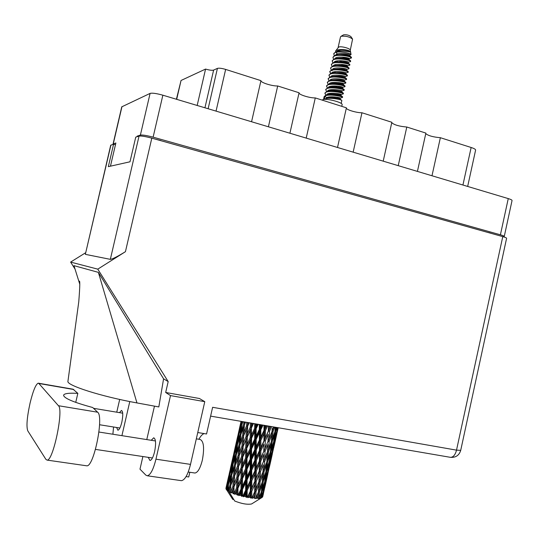 <?xml version="1.0" encoding="UTF-8"?>
<svg xmlns="http://www.w3.org/2000/svg" width="539" height="539" viewBox="0 0 539 539"><rect width="100%" height="100%" fill="white"/><g stroke="black" fill="none" stroke-linecap="round" stroke-linejoin="round"><path stroke-width="0.81" d="M268.402 126.793L277.693 85.964L299.071 92.769L289.908 133.227M306.206 138.112L315.281 97.923L346.409 107.82L337.508 147.484M353.153 152.16L361.965 112.766L391.853 122.272L383.202 161.161M398.227 165.655L406.79 127.022L425.884 133.093L417.422 171.402M431.988 175.768L440.37 137.701L471.14 147.491C474.179 148.488 475.667 149.35 475.607 150.071L467.663 186.447M110.455 166.174L115.878 142.99L113.069 143.98L121.753 106.85L150.098 93.395C152.301 92.836 156.553 93.436 162.866 95.194L508.257 198.595C510.817 199.383 512.077 200.016 512.05 200.508L504.261 236.459C504.268 236.089 502.988 235.536 500.408 234.795L153.116 137.155C146.776 135.471 142.532 134.784 140.383 135.107L137.189 136.131L137.054 136.724M113.069 143.98L113.278 144.317M488.725 232.686L160.932 140.706M138.099 136.387L137.189 136.131M503.096 236.715L504.261 236.459M156.202 139.379L160.959 140.585M488.752 232.578L491.683 233.515M208.121 108.743L217.419 68.379C219.036 67.941 221.778 68.285 225.639 69.41L260.95 80.641L251.565 121.753M197.173 105.469L205.568 69.073L181.05 80.473L176.684 99.331M217.419 68.379L213.619 70.09L204.935 107.793M176.401 99.25L181.05 80.473M205.568 69.073C209.361 70.185 212.049 70.521 213.619 70.09M277.693 85.964C272.31 86.267 260.344 82.48 260.95 80.641M315.281 97.923C309.837 98.132 298.458 94.588 299.057 92.843M361.965 112.766C356.609 112.86 346.213 109.761 346.348 108.09M406.79 127.022C399.278 126.382 394.265 124.94 391.752 122.71M440.37 137.701C433.174 137.081 428.303 135.727 425.763 133.652M86.26 465.736L86.766 465.811C93.88 467.118 104.108 416.263 97.626 412.207L92.695 407.511C73.607 402.33 63.905 398.233 63.582 395.222C64.168 393.483 68.918 392.864 77.838 393.369L73.028 389.192L38.518 383.216M38.862 383.478L38.222 383.168C35.81 384.213 33.108 390.762 30.13 402.828C27.011 417.065 26.222 426.389 27.752 430.796L45.903 459.369L47.075 460.104C53.139 461.269 63.858 409.64 58.441 405.719L38.862 383.478L73.796 389.522M196.317 438.847L200.117 439.46C203.769 441.145 204.517 448.003 202.368 460.03C200.306 468.196 197.84 472.528 194.97 473.026L194.518 472.959M116.633 427.494L117.879 430.223C119.254 429.886 120.568 427.232 121.814 422.259C123.175 415.313 123.054 411.378 121.464 410.455L119.469 412.638M148.225 457.348L149.97 460.508C151.688 460.138 153.238 457.18 154.626 451.648C156.148 443.523 155.845 438.908 153.709 437.803L151.243 440.296M77.838 393.369L75.736 402.377M204.78 401.67L170.513 395.592L165.682 392.48L199.43 398.496L204.78 401.67L190.51 464.389C187.936 474.61 184.911 480.04 181.434 480.673L180.895 480.593M119.698 399.439L116.754 412.187M113.567 427.003L112.88 434.239M121.915 435.667L129.784 401.555M98.367 272.363L136.953 402.929L158.823 406.932L163.58 378.829L98.367 272.363L73.971 265.66L79.806 284.329M163.58 378.829L168.181 381.585L165.682 392.48M85.533 252.798L70.616 262.089L97.775 269.15L168.181 381.585M70.616 262.089L75.036 269.069M142.882 456.54L139.985 469.159L145.847 475.128L147.248 475.775C150.448 475.088 153.345 469.557 155.946 459.188L190.51 464.389M170.513 395.592L155.946 459.188M154.464 406.136L146.776 439.588M197.752 432.541L206.558 433.983L212.622 407.295L456.52 450.139L502.766 236.621L151.816 138.152L125.432 251.686L97.775 269.15M502.766 236.621C505.333 237.355 506.613 237.908 506.606 238.278L460.717 450.355L456.52 450.139C455.287 454.849 453.286 457.247 450.53 457.348L450.105 457.274M110.913 145.079L85.344 254.347L110.711 145.227L113.581 144.223L108.332 166.652L129.993 161.794L135.74 137.142L139.042 136.084C141.191 135.774 145.449 136.461 151.816 138.152M113.581 144.223L115.467 144.742M85.344 254.347L110.333 259.353L139.042 136.084M125.432 251.686C117.549 256.537 112.516 259.091 110.333 259.353M186.07 476.584L188.744 476.968L189.816 472.265M198.904 439.265C200.663 436.038 202.415 434.144 204.173 433.592M136.953 402.929C101.406 396.549 66.337 385.331 67.927 381.309M352.459 38.929L350.916 36.639C348.942 35.109 346.489 34.509 343.552 34.833L340.938 36.376M350.269 50.201L352.58 39.104C349.501 36.74 345.674 35.803 341.113 36.295L340.52 36.827L338.115 47.479M350.613 52.108L350.256 50.134C350.39 48.443 341.072 45.963 338.687 47.055L335.649 50.935L335.494 52.061M341.766 106.345L342.13 104.707C343.269 102.605 327.011 98.233 323.036 99.58L322.16 100.106M350.626 52.182L348.848 50.585C344.273 49.258 340.149 49.15 336.464 50.268L335.649 50.935M334.025 53.22L336.457 51.697C341.059 50.107 350.849 51.825 350.653 52.31L351.051 54.56M335.534 55.322C336.518 51.993 350.694 54.041 350.013 55.032L351.064 54.614C351.34 53.233 338.317 50.653 334.712 52.795L333.776 53.934L334.369 55.746M351.185 57.558L350.525 57.545M350.613 58.212L351.374 57.754M343.1 93.934L343.444 93.274C343.316 92.337 331.195 89.952 326.654 91.623L324.977 92.951L325.724 95.268M343.363 93.813C344.151 92.897 329.565 90.087 325.785 92.398L324.876 93.402M342.312 97.519L342.636 96.879C342.568 95.976 330.319 93.577 325.799 95.248L324.168 96.542L323.508 99.479M341.194 103.441L341.834 100.483C341.814 99.614 329.444 97.195 324.95 98.873L324.262 99.156L324.977 96.003L326.506 97.7L326.331 98.469M334.712 52.795L333.863 53.536M351.522 57.491L351.448 57.262C350.842 56.016 339.914 53.806 335.184 55.423L334.005 55.941L333.028 57.323M336.37 61.015L337.582 61.668M350.956 58.172L351.421 57.929C352.29 56.669 337.751 53.752 333.904 56.386L332.967 57.511L333.58 59.33M335.797 61.17L336.835 61.776M350.175 61.742L350.646 60.867C350.087 59.64 339.044 57.41 334.328 59.041L332.26 60.651L332.792 62.922M350.613 61.513C351.475 60.287 336.929 57.377 333.095 59.984L332.159 61.096M349.393 65.313L349.851 64.464C349.339 63.272 338.175 61.022 333.473 62.659L331.451 64.235L332.011 66.506M349.811 65.098C350.667 63.905 336.114 61.008 332.28 63.582L331.35 64.68M348.605 68.884L349.05 68.062C348.585 66.897 337.306 64.633 332.624 66.277L330.643 67.82L331.222 70.097M334.133 71.781L335.447 72.469M349.002 68.682C349.851 67.523 335.298 64.64 331.472 67.18L330.542 68.271M333.526 71.93L334.638 72.556M347.823 72.455L348.255 71.66C347.83 70.528 336.437 68.244 331.768 69.895L329.834 71.404L330.434 73.695M329.801 71.66L330.825 73.547M348.201 72.273C349.036 71.148 334.476 68.271 330.663 70.777L329.733 71.855M346.604 76.073L347.392 75.858L347.453 75.265C347.082 74.16 335.568 71.862 330.912 73.513L329.026 74.995L329.646 77.286M347.392 75.858C348.221 74.766 333.661 71.903 329.848 74.375L328.925 75.447M346.254 79.61L346.651 78.862C346.328 77.791 334.692 75.48 330.063 77.131L328.217 78.586L328.864 80.877M331.909 82.561L333.338 83.275M346.59 79.449C347.406 78.391 332.839 75.541 329.039 77.98L328.116 79.031M331.263 82.703L332.469 83.356M345.465 83.188L345.849 82.467C345.58 81.429 333.823 79.092 329.208 80.756L327.409 82.171L328.076 84.475M345.782 83.033C346.597 82.016 332.024 79.172 328.224 81.584L327.308 82.622M344.677 86.772L345.048 86.072C344.825 85.061 332.947 82.71 328.359 84.374L326.6 85.762L327.294 88.073M330.434 89.757L331.957 90.498M344.973 86.624C345.782 85.64 331.202 82.811 327.416 85.182L326.499 86.213M329.76 89.892L331.034 90.559M343.889 90.35L344.246 89.669C344.071 88.699 332.071 86.334 327.503 87.998L325.792 89.359L326.506 91.67M329.706 93.362L331.269 94.109M344.165 90.222C344.967 89.272 330.38 86.449 326.6 88.787L325.691 89.804M329.012 93.49L330.326 94.163M346.698 75.622L347.204 75.575M342.555 97.404C343.336 96.528 328.743 93.725 324.977 96.003M227.573 487.054L227.148 490.173L226.703 489.81L228.368 485.369M232.1 467.017L231.137 474.313L228.987 480.801L230.086 473.511L232.895 465.332M236.614 447.013L235.664 454.262L233.508 460.764L234.6 453.521L237.416 445.322M241.128 427.029L240.185 434.252L238.029 440.761L239.1 433.572L241.93 425.338M278.205 427.737L275.827 438.099L278.07 427.71M273.724 447.727L276.79 434.07M275.031 441.286L273.172 448.286L274.25 441.562L276.244 434.582L275.031 441.286M272.64 451.325L274.432 444.298L271.366 457.982L272.31 451.284M276.244 434.582L276.231 433.356M274.418 443.637L274.432 444.298M275.51 438.733L275.827 438.099M256.038 498.029L255.958 491.817L258.821 484.965L258.471 491.959L255.803 498.575L257.137 498.07L258.282 495.119L257.925 498.582L259.016 498.036L259.488 491.972L262.055 485.026L261.402 491.871L258.787 498.528L260.061 497.948L261.071 494.964L260.283 498.305L261.348 497.713L262.116 491.77L264.326 484.736L263.315 491.44L261.496 497.665L260.822 498.144L261.974 497.49L262.816 494.465L261.974 497.49M254.543 497.935L253.37 497.827L254.63 494.923L254.677 498.521L255.735 498.016M252.063 497.679L251.706 497.638L251.753 491.319L254.826 484.568L254.704 491.703L252.063 497.679L252.063 498.279L253.37 497.827M250.332 497.45L249.011 497.241L250.345 494.378L250.332 497.45L250.736 498.117L251.706 497.638M247.569 496.998L247.185 496.924L247.152 490.51L250.325 483.847L250.345 491.103L247.569 496.998L247.799 497.659L249.011 497.241M245.723 496.641L244.342 496.352L245.703 493.529L245.723 496.641L246.363 497.403L247.185 496.924M242.867 496.015L242.476 495.927L242.442 489.439L245.622 482.856L245.676 490.2L242.867 496.015L243.298 496.756L244.342 496.352M241.014 495.563L239.666 495.213L241.007 492.417L241.014 495.563L241.849 496.412L242.476 495.927M238.258 494.815L237.888 494.708L237.955 488.172L241.027 481.657L241.007 489.062L238.258 494.815L238.851 495.624L239.666 495.213M236.533 494.29L235.307 493.892L236.581 491.13L236.533 494.29L237.483 495.22L237.888 494.708M234.054 493.461L233.98 486.805L236.843 480.33L236.648 487.755L234.054 493.461L234.755 494.337L235.307 493.892M232.565 492.909L231.541 492.498L232.713 489.742L232.565 492.909L233.555 493.906L233.731 493.347M230.524 492.053L230.773 485.423L233.34 478.962L232.882 486.373L230.524 492.053L231.278 492.983L231.541 492.498M229.371 491.501L228.61 491.103L229.648 488.354L229.371 491.501L230.328 492.552L230.268 491.939M251.7 503.891L251.545 503.985C247.212 504.733 241.607 503.749 234.728 501.021L228.61 491.103M262.688 496.769L263.43 493.663M262.634 496.985L265.505 484.13L262.634 496.985M260.735 497.847L260.061 497.948M258.087 498.07L257.137 498.07M272.283 451.466L270.221 458.467L271.11 451.675L273.3 444.715L272.283 451.466M269.776 461.525L271.777 454.518L268.698 468.243L269.776 461.525L269.264 461.445M273.3 444.715L273.293 442.991M271.757 453.292L271.777 454.518M272.606 449.438L273.172 448.286M273.745 441.481L274.25 441.562M271.05 458.615L271.366 457.982M269.237 461.633L266.98 468.62L267.688 461.761L270.073 454.835L269.237 461.633M266.616 471.713L268.82 464.706L267.802 471.443L265.734 478.47L266.616 471.713L265.929 471.591M270.073 454.835L270.1 452.632M268.813 462.974L268.82 464.706M269.439 460.077L270.221 458.467M270.43 451.554L271.11 451.675M268.126 469.402L268.698 468.243M265.909 471.787L263.463 478.733L264.009 471.827L266.569 464.908L265.909 471.787M263.18 481.853L265.572 474.879L264.743 481.664L262.473 488.698L263.18 481.853L262.331 481.691M266.569 464.908L266.643 462.273M265.599 472.69L265.572 474.879M266.023 470.662L266.98 468.62M266.845 461.593L267.688 461.761M264.945 480.094L265.734 478.47M262.318 481.886L259.697 488.826L260.088 481.839L262.81 474.96L262.318 481.886M262.81 474.96L262.958 471.901M262.129 482.385L262.055 485.026M262.372 481.179L263.463 478.733M263.012 471.612L264.009 471.827M261.516 490.739L262.473 488.698M258.612 489.351L259.057 481.59L260.088 481.839M258.821 484.965L259.771 460.98L260.047 424.617M258.437 492.06L258.282 495.119M258.491 491.656L259.697 488.826M259.488 491.972L258.484 491.757M269.271 467.589L272.343 453.912M268.166 471.275L269.972 464.194L266.899 477.891L267.836 471.234M269.958 463.533L269.972 464.194M265.289 481.529L267.297 474.475L264.218 488.226L265.289 481.529L264.77 481.455M267.283 473.255L267.297 474.475M266.583 478.531L266.899 477.891M264.326 483.005L264.326 484.736M263.638 489.392L264.218 488.226M261.098 492.767L261.071 494.964M262.116 491.77L261.422 491.656M264.811 487.478L267.89 473.774M265.491 483.47L265.505 484.13M262.803 493.239L262.816 494.465M227.896 490.685L228.536 484.116L230.746 477.648L229.958 485.006L227.896 490.685L228.657 490.894M227.148 490.173L227.754 490.349M226.333 489.439L227.397 482.964L229.21 476.463L228.058 483.732L226.333 489.439L226.771 489.58M233.731 499.518L232.754 499.384L226.737 489.958M226.03 488.994L226.623 485.915L226.03 488.994L226.697 490.059M228.92 475.31L225.969 488.489M241.095 421.357L238.656 432.062M237.894 435.579L234.061 452.383M238.494 432.77L240.118 426.181L238.784 433.295L237.025 439.844L238.494 432.77M241.944 421.505L239.633 430.317L241.378 421.41M242.543 422.711L242.543 421.606M241.6 423.769L242.139 423.917M239.653 431.752L239.633 430.317M240.482 425.439L240.118 426.181M238.784 433.295L239.148 433.41M237.045 440.727L237.025 439.844M229.574 472.252L231.965 462.799M233.407 455.421L231.777 462.731M234.007 452.619L235.624 446.063L234.29 453.211L232.531 459.754L234.007 452.619M236.405 443.085L238.231 436.536L237.093 443.725L235.132 450.254L236.405 443.085M243.85 421.835L243.561 424.772L241.209 431.294L242.092 424.058L242.894 421.666M244.585 424.584L244.659 421.97M243.561 424.772L244.436 424.981M241.182 433.652L241.209 431.294M240.185 434.252L240.899 434.441M238.036 442.687L238.029 440.761M238.831 435.303L238.231 436.536M237.093 443.725L237.632 443.887M235.152 451.689L235.132 450.254M235.994 445.329L235.624 446.063M234.29 453.211L234.654 453.333M232.552 460.643L232.531 459.754M229.513 472.514L231.123 465.979L229.782 473.175L228.031 479.697L229.513 472.514M231.905 463.014L233.724 456.479L232.578 463.722L230.625 470.217L231.905 463.014M237.578 444.048L239.801 437.533L239.033 444.816L236.688 451.318L237.578 444.048M240.845 434.589L243.251 428.074L242.658 435.377L240.138 441.865L240.845 434.589M246.721 422.327L246.525 425.911L243.837 432.426L244.383 425.116L245.555 422.125M247.96 422.536L247.772 422.967L247.792 422.509M246.525 425.911L247.556 426.133L247.758 422.502M250.406 422.96L250.312 427.131L247.367 433.646L247.772 422.967M242.658 435.377L243.689 435.613L243.837 432.426M244.349 425.547L243.251 428.074M240.064 444.648L240.138 441.865M240.758 435.431L239.801 437.533M239.033 444.816L239.909 445.039M236.661 453.683L236.688 451.318M235.664 454.262L236.385 454.458M233.515 462.698L233.508 460.764M234.324 455.246L233.724 456.479M232.578 463.722L233.124 463.884M230.645 471.659L230.625 470.217M231.494 465.245L231.123 465.979M229.782 473.175L230.146 473.296M228.044 480.586L228.031 479.697M233.057 464.072L235.273 457.571L234.499 464.901L232.161 471.369L233.057 464.072M236.325 454.62L238.723 448.138L238.123 455.468L235.604 461.95L236.325 454.62M239.855 445.187L242.422 438.692L241.984 446.036L239.303 452.531L239.855 445.187M243.628 435.748L246.357 429.246L246.053 436.597L243.237 443.085L243.628 435.748M247.63 426.288L249.18 422.744M252.104 423.25L251.673 424.173L251.686 423.182M250.312 427.131L251.295 427.299L251.403 423.128M254.684 423.694L254.684 428.33L251.565 434.872L251.295 427.299L251.673 424.173M246.053 436.597L247.071 436.792L247.556 426.133L246.357 429.246M247.273 436.988L250.258 430.466L250.17 437.836L247.125 444.345L247.367 433.646M241.984 446.036L243.015 446.252L243.392 439.939M243.089 446.433L245.952 439.932L245.764 447.303L242.819 453.811L243.237 443.085M243.628 435.768L242.422 438.692M238.123 455.468L239.154 455.704L239.303 452.531M239.815 445.612L238.723 448.138M235.53 464.746L235.604 461.95M236.237 455.455L235.273 457.571M234.499 464.901L235.381 465.123M232.134 473.747L232.161 471.369M231.137 474.313L231.858 474.515M228.994 482.735L228.987 480.801M229.809 475.23L229.21 476.463M228.058 483.732L228.603 483.907M226.986 485.181L226.623 485.915M231.79 474.704L234.189 468.229L233.582 475.6L231.063 482.075L231.79 474.704M235.314 465.292L237.888 458.804L237.436 466.195L234.761 472.663L235.314 465.292M237.888 458.804L241.816 449.385L241.512 456.755L238.689 463.25L239.134 455.751M251.632 427.508L253.512 423.492M256.746 424.045L256.113 425.365L256.106 423.937M254.684 428.33L255.553 428.444L255.58 423.849M259.306 424.489L259.347 429.442L256.166 436.031L256.126 428.687L255.553 428.444L256.113 425.365M250.17 437.836L251.1 437.978L251.295 427.299L250.258 430.466M251.558 438.214L254.691 431.665L254.725 439.015L251.558 445.564L251.558 438.214L251.1 437.978L251.565 434.872M245.764 447.303L246.747 447.471L247.071 436.792L245.952 439.932M247.078 447.7L250.15 441.171L250.13 448.542L247.017 455.084L246.747 447.471L247.125 444.345M241.512 456.755L242.53 456.944L243.015 446.252L241.816 449.385M242.725 457.16L245.703 450.665L245.616 458.042L242.57 464.564L242.819 453.811M237.436 466.195L238.474 466.403L238.831 460.36M238.534 466.606L241.398 460.111L241.209 467.522L238.265 474.003L238.689 463.25M233.582 475.6L234.613 475.836L234.761 472.663M235.28 465.709L234.189 468.229M230.988 484.864L231.063 482.075M231.703 475.526L230.746 477.648M229.958 485.006L230.847 485.228M234.539 476.018L237.268 469.55L236.958 476.954L234.135 483.443L234.613 475.836L233.34 478.962M256.126 428.687L258.242 424.308M261.55 424.873L260.788 426.45L260.775 424.739M259.347 429.442L260.041 429.489L260.788 426.45M254.725 439.015L255.513 439.09L255.553 428.444L254.691 431.665M256.187 439.352L259.374 432.756L259.421 440.046L256.247 446.656L256.187 439.352L255.513 439.09L256.166 436.031M250.13 448.542L251.006 448.643L251.1 437.978L250.15 441.171M251.572 448.906L254.745 442.337L254.799 449.661L251.612 456.257L251.572 448.906L251.006 448.643L251.558 445.564M245.616 458.042L246.552 458.17L246.747 447.471L245.703 450.665M247.003 458.426L250.136 451.891L250.17 459.241L247.003 465.811L247.003 458.426L246.552 458.17L247.017 455.084M241.209 467.522L242.193 467.677L242.53 456.944L241.398 460.111M242.523 467.926L245.589 461.397L245.568 468.789L242.456 475.317L242.193 467.677L242.57 464.564M236.958 476.954L237.975 477.136L238.474 466.403L237.268 469.55M238.171 477.379L241.149 470.877L241.054 478.288L238.009 484.81L238.265 474.003M232.882 486.373L233.919 486.582L234.263 480.828M233.98 486.805L234.135 483.443M230.739 485.828L229.648 488.354M263.989 425.291L263.995 430.385L260.856 437.035L260.815 429.758L263.032 425.13M266.192 425.669L265.404 427.366L265.41 425.534M263.995 430.385L264.474 430.365L264.514 425.386M268.415 426.053L268.321 431.099L265.329 437.83L265.397 430.634L264.474 430.365L265.404 427.366M260.815 429.758L260.041 429.489L259.374 432.756M259.421 440.046L260.014 440.053L260.856 437.035M254.799 449.661L255.499 449.694L255.513 439.09L254.745 442.337M256.268 449.977L259.434 443.341L259.454 450.591L256.308 457.261L256.268 449.977L255.499 449.694L256.247 446.656M250.17 459.241L250.965 459.302L251.006 448.643L250.136 451.891M251.639 459.585L254.819 452.982L254.873 460.272L251.686 466.909L251.639 459.585L250.965 459.302L251.612 456.257M245.568 468.789L246.444 468.876L246.552 458.17L245.589 461.397M247.01 469.159L250.19 462.577L250.237 469.92L247.051 476.516L247.01 469.159L246.444 468.876L247.003 465.811M241.054 478.288L241.991 478.403L242.193 467.677L241.149 470.877M242.442 478.686L245.575 472.137L245.609 479.508L242.435 486.09L242.442 478.686L241.991 478.403L242.456 475.317M236.648 487.755L237.638 487.903L237.975 477.136L236.843 480.33M237.955 488.172L238.009 484.81M233.555 493.906L233.919 486.582L232.713 489.742M260.863 440.329L263.989 433.666L263.948 440.875L260.869 447.559L260.863 440.329L260.014 440.053L259.434 443.341M265.397 430.634L267.56 425.904M270.369 426.389L269.648 428.047L269.695 426.275M268.321 431.099L268.698 426.1M272.222 428.114L272.033 431.544L269.284 438.348L269.554 431.267L268.543 431.011L269.648 428.047M263.948 440.875L264.305 440.808L264.474 430.365L263.989 433.666M265.276 441.077L268.24 434.34L268.004 441.434L265.127 448.199L265.276 441.077L264.305 440.808L265.329 437.83M259.454 450.591L259.933 450.55L260.869 447.559M254.873 460.272L255.466 460.259L255.499 449.694L254.819 452.982M256.321 460.549L259.448 453.878L259.407 461.067L256.321 467.791L256.321 460.549L255.466 460.259L256.308 457.261M250.237 469.92L250.945 469.934L250.965 459.302L250.19 462.577M251.713 470.23L254.886 463.574L254.9 470.837L251.753 477.507L251.713 470.23L250.945 469.934L251.686 466.909M245.609 479.508L246.404 479.555L246.444 468.876L245.575 472.137M247.071 479.851L250.264 473.242L250.312 480.539L247.125 487.195L247.071 479.851L246.404 479.555L247.051 476.516M241.007 489.062L241.883 489.136L241.991 478.403L241.027 481.657M242.442 489.439L241.883 489.136L242.435 486.09M237.483 495.22L237.638 487.903L236.581 491.13M260.856 450.833L263.915 444.123L263.787 451.271L260.788 458.022L260.856 450.833L259.933 450.55L259.448 453.878M269.554 431.267L271.535 426.592M273.819 426.982L273.246 428.458L273.34 426.901M272.047 431.274L273.246 428.458M268.004 441.434L268.24 434.34M269.136 441.549L271.838 434.724L271.333 441.697L268.739 448.542L269.136 441.549L268.105 441.3L269.284 438.348M263.787 451.271L263.915 444.123M265.033 451.426L267.876 444.628L267.519 451.655L264.764 458.487L265.033 451.426L264.022 451.163L265.127 448.199M259.407 461.067L260.788 458.022M254.9 470.837L255.385 470.776L255.466 460.259L254.886 463.574M256.308 471.066L259.374 464.322L259.252 471.477L256.247 478.234L256.308 471.066L255.385 470.776L256.321 467.791M250.312 480.539L250.918 480.505L250.945 469.934L250.264 473.242M251.767 480.808L254.9 474.111L254.859 481.307L251.767 488.058L251.767 480.808L250.918 480.505L251.753 477.507M245.676 490.2L246.384 490.2L246.404 479.555L245.622 482.856M247.152 490.51L246.384 490.2L247.125 487.195M241.849 496.412L241.883 489.136L241.007 492.417M260.741 461.263L263.706 454.505L263.483 461.579L260.593 468.384L260.741 461.263L259.771 460.98L259.374 464.322M275.348 427.245L274.903 431.685L272.478 438.571L273.03 431.624L274.715 427.137M276.345 427.414L275.961 428.566L276.096 427.373M275.018 430.587L275.961 428.566M273.03 431.624L272.04 431.402M271.387 441.003L272.478 438.571M271.986 431.672L271.838 434.724M267.694 448.482L267.876 444.628M267.539 451.372L268.739 448.542M263.483 461.579L263.706 454.505M264.615 461.674L267.324 454.828L266.832 461.768L264.218 468.667L264.615 461.674L263.584 461.424L264.764 458.487M259.252 471.477L260.593 468.384M254.859 481.307L255.23 481.199L255.385 470.776L254.9 474.111M256.2 481.489L259.171 474.697L258.949 481.765L256.052 488.61L256.2 481.489L255.23 481.199L256.247 478.234M250.345 491.103L250.837 491.022L250.918 480.505L250.325 483.847M251.753 491.319L250.837 491.022L251.767 488.058M246.363 497.403L246.384 490.2L245.703 493.529M260.499 471.612L263.355 464.78L262.998 471.793L260.236 478.652L260.499 471.612L259.488 471.342L259.171 474.697M268.523 451.709L271.07 444.83L270.41 451.716L267.977 458.642L268.523 451.709L267.533 451.493M272.188 441.71L274.56 434.805L273.724 441.643L271.474 448.569L272.188 441.71L271.346 441.542M277.363 427.589L276.756 431.523L274.701 438.49L275.597 431.672L276.925 427.515M277.828 427.67L277.639 428.37L277.76 427.656M277.639 428.37L277.073 429.516M275.597 431.672L274.917 431.544M274.701 438.49L273.927 440.1M274.587 432.608L274.56 434.805M271.474 448.569L270.524 450.604M271.144 442.202L271.07 444.83M267.977 458.642L266.886 461.067M267.472 451.77L267.324 454.828M263.153 468.896L263.355 464.78M264.218 468.667L263.019 471.504M260.236 478.652L258.949 481.765M256.052 488.61L254.947 491.548L255.23 481.199L254.826 484.568M252.063 498.279L254.704 491.703M250.736 498.117L250.837 491.022L250.345 494.378M254.63 494.923L254.947 491.548L260.121 478.928M254.677 498.521L254.947 491.548L255.958 491.817M348.214 63.056L348.403 62.201C349.063 61.264 334.759 59.216 333.904 62.531M334.874 64.808L335.642 65.455M346.759 69.403L346.793 69.369C347.439 68.487 333.001 66.445 332.273 69.747M333.318 71.99L334.113 72.644M347.278 75.965L345.182 76.545C345.809 75.716 331.236 73.681 330.643 76.969M337.973 82.474L343.565 83.72C344.178 82.952 329.47 80.917 329.012 84.185M341.942 90.916L341.955 90.902C342.555 90.195 327.813 88.16 327.395 91.381L327.395 91.381M328.642 93.577L329.558 94.258M335.649 97.047L340.338 98.091C340.884 97.647 329.504 95.713 326.506 97.7M351.159 57.019L349.798 55.861C347.554 54.493 343.37 54.163 337.232 54.87L335.938 55.221M339.455 60.664L341.571 61.614M349.582 64.235L348.194 63.036C345.957 61.709 341.739 61.392 335.541 62.086L334.214 62.457M348.005 71.451L346.584 70.225C344.347 68.925 340.109 68.621 333.857 69.315L332.496 69.693M332.368 70.151L332.044 70.737M332.55 72.287L333.122 72.893M339.044 76.114C342.588 77.272 344.569 77.71 344.98 77.441M346.422 78.667L344.973 77.407C342.743 76.147 338.472 75.858 332.165 76.538L330.771 76.936M343.565 83.72L343.37 84.603C343.552 84.104 334.423 82.373 330.474 83.774L329.053 84.178M341.955 90.902L341.753 91.792C342.022 91.354 332.704 89.602 328.783 91.01L327.335 91.428M327.8 93.853L328.453 94.473M332.536 96.818L335.507 97.957M342.494 97.465L340.331 98.098L340.136 98.987C340.486 98.61 330.986 96.838 327.092 98.246L325.617 98.677M348.848 50.585C343.114 49.271 338.943 49.655 336.343 51.737M336.255 52.411L337.225 54.041M342.386 57.094C346.092 58.407 348.349 58.933 349.157 58.663L349.211 58.616C349.878 57.653 335.642 55.605 334.719 58.926M335.656 61.217L336.41 61.857M341.093 64.33C344.69 65.569 346.846 66.068 347.561 65.825L347.601 65.785C348.255 64.875 333.884 62.834 333.089 66.142M345.957 72.987L345.984 72.954C346.624 72.098 332.118 70.063 331.458 73.358M346.483 79.543L344.374 80.129C344.994 79.334 330.353 77.299 329.828 80.574M330.98 82.777L331.835 83.444M337.374 86.112L342.764 87.311C343.37 86.57 328.628 84.535 328.204 87.79L329.625 87.392C333.567 85.991 342.784 87.729 342.561 88.194L344.044 89.494M329.423 89.973L330.319 90.653M336.208 93.395L341.147 94.5C341.739 93.826 326.991 91.792 326.58 94.972L326.58 94.972M350.586 52.249C348.255 50.875 344.091 50.545 338.081 51.259L337.273 51.481M349.211 58.616L349.016 59.465C346.759 58.097 342.555 57.774 336.39 58.475L335.076 58.839M334.935 61.52L335.46 62.113M347.601 65.785L347.392 66.634C345.155 65.313 340.924 65.003 334.699 65.697L333.351 66.075M347.217 75.056L345.782 73.816C343.545 72.536 339.287 72.239 333.008 72.927L331.633 73.311M344.374 80.129L344.178 81.012C341.942 79.759 337.657 79.482 331.317 80.156L329.915 80.554M330.178 83.067L330.784 83.68M334.584 85.95L337.225 87.022M328.588 90.256L329.228 90.875M343.296 93.88L341.14 94.507L340.944 95.39C341.254 94.979 331.849 93.22 327.941 94.628L326.472 95.053M247.799 497.659L264.75 458.521M243.298 496.756L259.771 460.98L269.385 438.119M238.851 495.624L259.933 450.55L270.484 426.41M234.755 494.337L266.569 425.736M231.278 492.983L242.193 467.677L262.163 424.981M234.6 475.87L242.53 456.944L257.561 424.186M239.175 455.664L253.067 423.418M243.783 435.377L248.998 422.717M462.934 185.025L471.14 147.491M121.976 106.634L113.278 143.825M140.383 135.107L150.098 93.395M500.408 234.795L508.257 198.595M162.866 95.194L153.116 137.155M225.639 69.41L216.051 111.122M97.626 412.207L58.441 405.719M194.97 473.026L188.219 472.029M99.56 424.745L119.887 428.013M95.484 449.398L152.449 457.982M98.947 432.035L155.448 440.956M93.53 408.313L122.71 413.184M67.934 381.309L78.761 301.847C80.008 285.973 80.116 279.215 79.078 281.574L79.038 281.87M460.717 450.355C459.181 455.347 455.785 457.678 450.53 457.348L210.614 416.121M181.434 480.673L147.248 475.775M86.766 465.811L47.075 460.104M333.87 53.502L333.776 53.934M333.068 57.067L332.967 57.511M351.522 57.484L351.421 57.929M276.258 436.496L274.257 445.443M251.545 503.985L262.089 497.43M271.811 456.344L269.796 465.305M267.088 477.386L265.336 485.208M241.054 421.35L239.35 428.903M237.645 436.469L234.869 448.744M233.158 456.324L230.382 468.607M228.664 476.213L225.915 488.381M243.325 441.273L243.332 440.909M238.764 461.721L238.77 461.317M234.196 482.23L234.202 481.772M350.451 61.662L348.396 62.234M348.868 68.81L346.786 69.396M345.688 83.127L343.565 83.734M344.091 90.296L341.948 90.916M350.013 55.032L349.824 55.881M346.793 69.369L346.597 70.232M345.182 76.545L344.987 77.414M343.363 84.596L344.839 85.89M341.753 91.792L343.249 93.106M340.136 98.987L341.659 100.328M351.239 58.091L349.198 58.657M349.663 65.239L347.561 65.825M348.073 72.388L345.984 72.981L345.789 73.823M344.893 86.712L342.75 87.325M342.764 87.311L342.561 88.194M348.996 59.445L350.37 60.624M347.392 66.634L348.794 67.84M344.172 81.005L345.634 82.278M340.944 95.39L342.454 96.717M239.242 455.489L239.1 455.846"/></g></svg>
